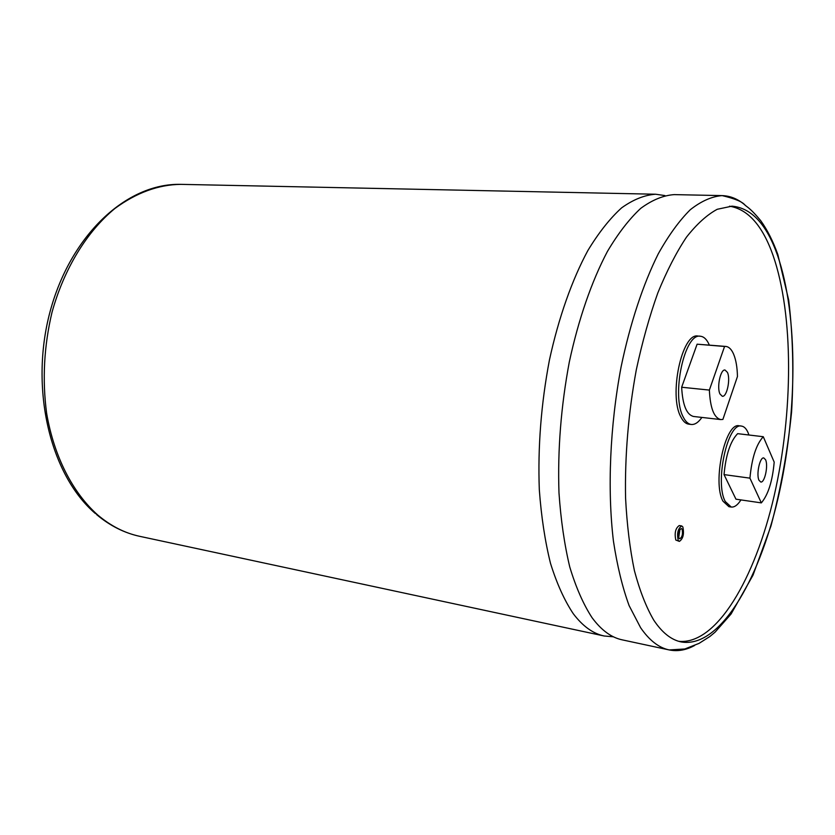 <?xml version="1.0" encoding="UTF-8"?>
<svg xmlns="http://www.w3.org/2000/svg" width="835" height="835" viewBox="0 0 835 835"><rect width="100%" height="100%" fill="white"/><g stroke="black" fill="none" stroke-linecap="round" stroke-linejoin="round"><path stroke-width="1.25" d="M613.464 636.813L604.154 635.988C593.048 633.65 582.757 626.229 573.269 613.704C564.45 600.459 556.872 583.707 550.526 563.448C545.046 541.372 541.31 516.813 539.316 489.759C537.73 447.153 541.111 403.889 549.44 359.979C558.667 317.603 572.027 279.902 587.861 250.542C598.758 232.589 610.02 218.352 621.658 207.832C633.285 199.523 644.62 194.993 655.663 194.231L664.91 195.567M679.93 529.442L678.73 537.49M679.012 538.178L679.773 538.815C682.278 537.072 683.051 533.857 682.08 529.16L681.308 528.513C678.803 530.267 678.03 533.492 679.012 538.178M682.842 526.916L681.684 525.935C677.926 528.576 676.767 533.419 678.239 540.443L679.377 541.393C683.134 538.784 684.293 533.951 682.842 526.916M681.684 525.935L679.262 525.549C675.484 528.179 674.336 533.012 675.807 540.036L679.377 541.393M694.616 645.476C686.067 650.152 677.582 651.634 669.179 649.933L622.252 639.86C611.356 637.585 601.263 630.154 591.984 617.587C583.362 604.289 575.962 587.443 569.783 567.059C564.46 544.827 560.859 520.08 558.98 492.817C557.55 449.846 561.005 406.207 569.334 361.889C578.53 319.116 591.764 281.071 607.421 251.45C618.182 233.33 629.287 218.968 640.748 208.343C652.187 199.962 663.324 195.39 674.169 194.618L722.15 195.609C730.729 195.891 738.641 199.283 745.885 205.807M719.989 394.016L722.296 396.26C726.836 397.314 730.729 379.069 727.421 372.379L725.041 370.03C720.522 368.945 716.597 387.44 719.989 394.016M720.772 419.577L722.891 419.42L737.451 376.522C737.263 367.379 736 359.958 733.652 354.249C731.564 349.385 728.955 346.776 725.834 346.442L724.561 346.473L709.374 390.081L681.652 387.242C682.623 405.038 686.6 414.786 693.582 416.477L720.772 419.577C714.029 417.907 710.23 408.075 709.374 390.081M709.332 345.064L709.134 344.605C706.807 339.407 703.915 336.63 700.461 336.255C684.575 332.424 671.016 395.644 683.385 417.302C685.608 421.685 688.238 424.076 691.276 424.472C694.877 424.785 698.415 422.437 701.891 417.427M700.461 336.255L698.008 336.067C682.07 332.226 668.501 395.373 680.911 417.02C683.145 421.404 685.785 423.794 688.833 424.18L691.276 424.472M759.015 480.292L760.748 482.004C764.683 483.089 768.461 465.533 765.57 459.741L763.795 457.945C759.871 456.808 756.051 474.604 759.015 480.292M748.953 435.014L747.993 432.488C746.24 428.574 744.079 426.445 741.501 426.09C727.734 422.04 714.489 482.797 725.312 501.553L731.22 507.033C734.456 507.409 737.702 505.029 740.948 499.904M741.501 426.09L739.205 425.819C725.396 421.779 712.14 482.463 723.006 501.209L728.934 506.688L731.22 507.033M653.742 620.113C662.082 632.627 671.225 639.892 681.172 641.927C718.998 648.649 758.264 582.621 777.855 499.048C797.509 415.12 798.437 316.089 777.594 255.552C766.697 224.385 751.49 207.915 731.982 206.161L717.244 209.282C707.026 214.783 696.776 224.072 686.485 237.14C676.34 252.358 666.8 270.926 657.855 292.845C649.432 316.413 642.251 342.089 636.291 369.874C628.348 413.231 624.768 455.941 625.572 497.994C626.949 524.683 629.893 548.908 634.412 570.67C639.725 590.627 646.165 607.108 653.742 620.113M678.803 641.332C716.639 644.954 755.101 578.582 774.17 495.739C793.271 412.553 793.845 315.119 773.043 255.343C762.543 225.648 748.045 209.272 729.539 206.193M763.284 436.715L737.639 433.657C730.385 441.172 725.855 454.814 724.039 474.604L735.959 499.184L761.332 502.889C768.19 494.758 772.479 481.169 774.191 462.12L763.284 436.715C756.239 444.335 751.792 458.144 749.934 478.152L761.332 502.889M724.039 474.604L749.934 478.152M725.834 346.442L697.11 344.187L681.652 387.242M697.11 344.187L724.561 346.473M655.663 194.231L180.777 184.358C158.41 184.639 136.449 192.687 114.896 208.489C87.101 231.347 64.18 268.39 52.041 312.186C43.984 346.087 42.178 379.821 46.645 413.408C54.087 456.714 72.812 492.817 97.685 514.955C110.815 526.029 124.832 533.158 139.737 536.331C124.217 532.96 109.823 525.695 96.557 514.548M640.591 627.68L629.089 605.563C622.419 587.308 617.201 565.817 613.433 541.09C607.254 489.446 609.915 426.09 621.104 366.868C630.227 323.082 643.148 284.13 658.283 253.798C668.668 235.261 679.356 220.555 690.326 209.689C701.254 201.11 711.869 196.413 722.15 195.609C734.977 198.646 742.628 201.851 745.112 205.243L748.108 207.539C751.573 210.305 755.779 214.689 760.737 220.69C767.334 229.886 773.043 241.179 777.844 254.571L788.678 300.036C792.885 334.981 793.866 372.201 791.611 411.686C787.582 451.349 780.683 489.487 770.935 526.102L752.982 575.231L731.084 613.996L715.104 632.137L709.875 636.5L699.052 643.378L684.836 648.983L669.179 649.933C658.846 647.772 649.317 640.361 640.591 627.68M95.461 513.608C50.236 475.063 29.507 388.985 49.954 312.092C70.328 235.407 126.252 183.042 180.777 184.358M604.154 635.988L139.737 536.331"/></g></svg>
